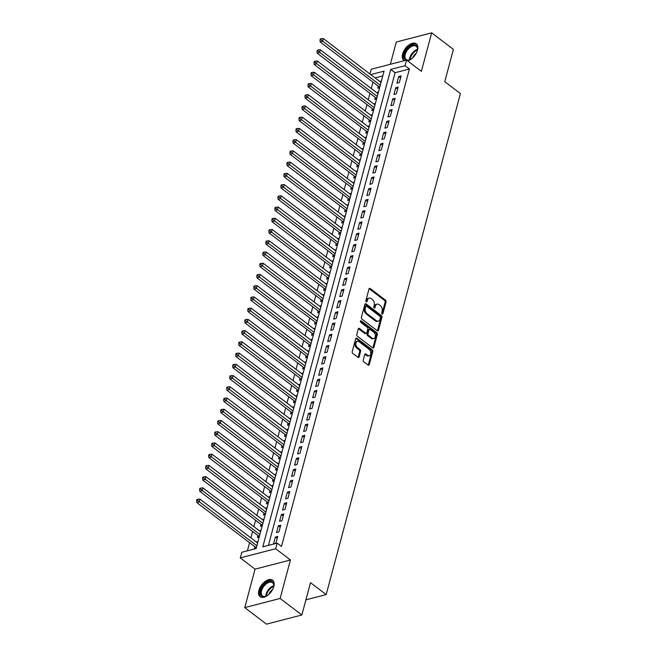 <?xml version="1.0" encoding="UTF-8"?>
<svg xmlns="http://www.w3.org/2000/svg" width="657" height="657" viewBox="0 0 657 657"><rect width="100%" height="100%" fill="white"/><g stroke="black" fill="none" stroke-linecap="round" stroke-linejoin="round"><path stroke-width="0.99" d="M382.128 313.964A0.912 0.608 75.5 0 0 382.932 313.644L386.07 301.933A1.306 0.871 75.5 0 0 385.511 300.183L370.154 288.497A1.306 0.871 75.5 0 0 369.53 288.341A1.306 0.871 75.5 0 0 369.004 288.949L365.867 300.668A0.912 0.608 75.5 0 0 367.058 301.571L367.468 300.06A4.164 2.784 75.5 0 1 369.152 298.097A4.164 2.784 75.5 0 1 371.139 298.607L372.42 299.584A4.164 2.784 75.5 0 1 374.211 305.185L373.8 306.704A0.912 0.608 75.5 0 0 374.999 307.607L375.402 306.096A4.164 2.784 75.5 0 1 377.085 304.134A4.164 2.784 75.5 0 1 379.081 304.643L380.362 305.62A4.164 2.784 75.5 0 1 382.144 311.221L381.742 312.74A0.912 0.608 75.5 0 0 382.128 313.964M273.805 586.504A10.348 5.872 -52.7 0 0 272.614 580.197A10.348 5.872 -52.7 0 0 265.042 581.511A10.348 5.872 -52.7 0 0 258.891 590.364A10.348 5.872 -52.7 0 0 260.082 596.671A10.348 5.872 -52.7 0 0 267.662 595.349A10.348 5.872 -52.7 0 0 273.805 586.504M407.578 60.838A10.348 5.872 -52.7 0 0 417.532 50.104A10.348 5.872 -52.7 0 0 416.341 43.797A10.348 5.872 -52.7 0 0 408.769 45.119A10.348 5.872 -52.7 0 0 402.618 53.964A10.348 5.872 -52.7 0 0 403.809 60.272A10.348 5.872 -52.7 0 0 404.425 60.641A10.282 5.839 -52.7 0 1 403.365 54.482A10.282 5.839 -52.7 0 1 409.352 45.776A10.282 5.839 -52.7 0 1 416.85 44.274M363.264 360.044A1.306 0.871 75.5 0 0 363.814 361.793L368.125 365.07A1.306 0.871 75.5 0 0 368.749 365.226A1.306 0.871 75.5 0 0 369.275 364.619L372.765 351.602A1.306 0.871 75.5 0 0 372.207 349.853L356.841 338.174A1.306 0.871 75.5 0 0 356.217 338.01A1.306 0.871 75.5 0 0 355.692 338.626L352.209 351.635A1.306 0.871 75.5 0 0 352.768 353.384L357.975 357.342A1.306 0.871 75.5 0 0 358.591 357.507A1.306 0.871 75.5 0 0 359.124 356.891L360.611 351.323A1.306 0.871 75.5 0 0 360.052 349.573L357.474 347.61A3.482 2.324 75.5 0 1 355.848 344.046A3.482 2.324 75.5 0 1 357.392 341.287A3.482 2.324 75.5 0 1 359.05 341.714L369.168 349.401A3.482 2.324 75.5 0 1 370.794 352.965A3.482 2.324 75.5 0 1 369.25 355.724A3.482 2.324 75.5 0 1 367.583 355.297L365.9 354.016A1.306 0.871 75.5 0 0 365.276 353.86A1.306 0.871 75.5 0 0 364.75 354.476L363.264 360.044M301.859 614.985L266.487 624.15L244.749 607.618L280.12 598.453L301.859 614.985L310.515 582.685L326.168 594.593L460.409 93.581L444.756 81.682L453.412 49.382L431.674 32.85L421.367 71.326L406.584 60.083L405.082 65.7L409.426 69.01L281.508 546.427L277.155 543.117L275.653 548.735L240.281 557.9L241.784 552.282L256.123 548.57L384.049 71.153L370.745 74.594M280.12 598.453L290.435 559.978L275.653 548.735M377.315 330.775A1.306 0.871 75.5 0 0 377.939 330.939A1.306 0.871 75.5 0 0 378.465 330.323L381.955 317.315A1.306 0.871 75.5 0 0 381.397 315.565L366.031 303.879A1.306 0.871 75.5 0 0 365.407 303.723A1.306 0.871 75.5 0 0 364.881 304.331L361.399 317.339A1.306 0.871 75.5 0 0 361.958 319.097L377.315 330.775M377.356 334.462L373.874 347.471A1.306 0.871 75.5 0 1 373.34 348.079A1.306 0.871 75.5 0 1 372.724 347.923L357.359 336.244A1.306 0.871 75.5 0 1 356.8 334.487L358.295 328.919A1.306 0.871 75.5 0 1 358.821 328.311A1.306 0.871 75.5 0 1 359.445 328.467L365.67 333.206A1.306 0.871 75.5 0 0 366.294 333.362A1.306 0.871 75.5 0 0 366.82 332.754L367.813 329.058A1.306 0.871 75.5 0 0 367.255 327.309L360.767 322.373A0.912 0.608 75.5 0 1 361.178 320.83L376.798 332.705A1.306 0.871 75.5 0 1 377.356 334.462L376.404 334.709L372.913 347.717L373.874 347.471M431.674 32.85L396.302 42.015L390.332 64.296M254.941 546.772L254.415 548.743L256.205 548.275M257.955 535.545L257.429 537.508L259.211 537.048M260.96 524.311L260.435 526.273L262.225 525.814M263.974 513.076L263.449 515.039L265.231 514.579M266.98 501.841L266.455 503.804L268.245 503.344M269.994 490.607L269.469 492.578L271.251 492.109M273.008 479.372L272.474 481.343L274.265 480.875M276.014 468.145L275.488 470.108L277.27 469.648M279.028 456.911L278.494 458.873L280.284 458.414M282.034 445.676L281.508 447.639L283.29 447.179M285.048 434.441L284.514 436.404L286.304 435.944M288.053 423.207L287.528 425.178L289.31 424.709M291.067 411.972L290.534 413.943L292.324 413.475M294.073 400.737L293.548 402.708L295.33 402.24M297.087 389.511L296.553 391.473L298.344 391.014M300.093 378.276L299.567 380.239L301.349 379.779M303.107 367.041L302.581 369.004L304.363 368.544M306.113 355.807L305.587 357.769L307.369 357.309M309.127 344.572L308.601 346.543L310.383 346.075M312.132 333.337L311.607 335.308L313.389 334.84M315.146 322.111L314.621 324.073L316.403 323.614M318.152 310.876L317.627 312.839L319.417 312.379M321.166 299.641L320.641 301.604L322.423 301.144M324.172 288.407L323.646 290.369L325.437 289.909M327.186 277.172L326.66 279.143L328.443 278.675M330.192 265.937L329.666 267.908L331.457 267.44M333.206 254.702L332.68 256.673L334.462 256.205M336.212 243.476L335.686 245.439L337.476 244.979M339.226 232.241L338.7 234.204L340.482 233.744M342.231 221.007L341.706 222.969L343.496 222.509M345.245 209.772L344.72 211.735L346.502 211.275M348.251 198.537L347.725 200.508L349.516 200.04M351.265 187.302L350.739 189.273L352.522 188.805M354.271 176.076L353.745 178.039L355.536 177.579M357.285 164.841L356.759 166.804L358.541 166.344M360.291 153.607L359.765 155.569L361.555 155.109M363.305 142.372L362.779 144.335L364.561 143.875M366.31 131.137L365.785 133.108L367.575 132.64M369.324 119.903L368.799 121.874L370.581 121.405M372.33 108.668L371.805 110.639L373.595 110.171M375.344 97.441L374.818 99.404L376.601 98.944M399.341 82.593L401.14 75.859L398.75 76.475L396.951 83.217L399.341 82.593M396.327 93.828L398.134 87.094L395.744 87.71L393.937 94.452L396.327 93.828M393.321 105.063L395.12 98.32L392.73 98.944L390.931 105.687L393.321 105.063M390.307 116.297L392.114 109.555L389.724 110.179L387.917 116.913L390.307 116.297M387.302 127.532L389.1 120.789L386.71 121.414L384.912 128.148L387.302 127.532M384.288 138.767L386.094 132.024L383.704 132.64L381.898 139.383L384.288 138.767M381.282 150.001L383.08 143.259L380.69 143.875L378.884 150.617L381.282 150.001M378.268 161.228L380.075 154.494L377.685 155.109L375.878 161.852L378.268 161.228M375.254 172.463L377.061 165.728L374.671 166.344L372.864 173.087L375.254 172.463M372.248 183.697L374.055 176.955L371.665 177.579L369.858 184.321L372.248 183.697M369.234 194.932L371.041 188.189L368.651 188.814L366.844 195.548L369.234 194.932M366.228 206.167L368.035 199.424L365.645 200.04L363.838 206.783L366.228 206.167M363.214 217.401L365.021 210.659L362.631 211.275L360.824 218.017L363.214 217.401M360.208 228.628L362.015 221.894L359.625 222.509L357.819 229.252L360.208 228.628M357.194 239.862L359.001 233.128L356.611 233.744L354.805 240.487L357.194 239.862M354.189 251.097L355.995 244.355L353.606 244.979L351.799 251.721L354.189 251.097M351.175 262.332L352.981 255.589L350.592 256.214L348.785 262.948L351.175 262.332M348.169 273.567L349.976 266.824L347.586 267.448L345.779 274.183L348.169 273.567M345.155 284.801L346.962 278.059L344.572 278.675L342.765 285.417L345.155 284.801M342.149 296.036L343.956 289.294L341.566 289.909L339.759 296.652L342.149 296.036M339.135 307.262L340.942 300.528L338.552 301.144L336.745 307.887L339.135 307.262M336.129 318.497L337.936 311.763L335.546 312.379L333.74 319.121L336.129 318.497M333.115 329.732L334.922 322.989L332.532 323.614L330.726 330.356L333.115 329.732M330.11 340.967L331.916 334.224L329.527 334.848L327.72 341.583L330.11 340.967M327.096 352.201L328.902 345.459L326.513 346.075L324.706 352.817L327.096 352.201M324.09 363.436L325.897 356.694L323.507 357.309L321.7 364.052L324.09 363.436M321.076 374.662L322.883 367.928L320.493 368.544L318.686 375.287L321.076 374.662M318.07 385.897L319.877 379.163L317.487 379.779L315.68 386.521L318.07 385.897M315.056 397.132L316.863 390.389L314.473 391.014L312.666 397.756L315.056 397.132M312.05 408.367L313.857 401.624L311.467 402.248L309.661 408.983L312.05 408.367M309.036 419.601L310.843 412.859L308.453 413.483L306.647 420.217L309.036 419.601M306.031 430.836L307.837 424.094L305.448 424.709L303.641 431.452L306.031 430.836M303.017 442.071L304.823 435.328L302.434 435.944L300.627 442.687L303.017 442.071M300.011 453.297L301.818 446.563L299.428 447.179L297.621 453.921L300.011 453.297M296.997 464.532L298.804 457.798L296.414 458.414L294.607 465.156L296.997 464.532M293.991 475.767L295.798 469.024L293.4 469.648L291.601 476.391L293.991 475.767M290.977 487.001L292.784 480.259L290.394 480.883L288.587 487.617L290.977 487.001M287.971 498.236L289.77 491.493L287.38 492.118L285.581 498.852L287.971 498.236M284.957 509.471L286.764 502.728L284.374 503.344L282.567 510.087L284.957 509.471M281.952 520.705L283.75 513.963L281.36 514.579L279.562 521.321L281.952 520.705M278.938 531.932L280.744 525.198L278.354 525.814L276.548 532.556L278.938 531.932M409.426 69.01L395.087 72.722L268.442 545.376M275.34 537.048L273.542 543.791L275.932 543.167L277.73 536.424L275.34 537.048L277.188 538.453M372.995 82.133L371.279 88.531M369.99 93.36L368.273 99.765M366.976 104.594L365.259 111M363.97 115.829L362.253 122.227M360.956 127.064L359.239 133.461M357.95 138.299L356.234 144.696M354.936 149.533L353.22 155.931M351.922 160.76L350.214 167.165M348.916 171.994L347.2 178.4M345.902 183.229L344.194 189.635M342.897 194.464L341.18 200.861M339.883 205.698L338.174 212.096M336.877 216.933L335.16 223.331M333.863 228.168L332.155 234.565M330.857 239.394L329.141 245.8M327.843 250.629L326.135 257.035M324.837 261.864L323.121 268.261M321.823 273.098L320.115 279.496M318.817 284.333L317.101 290.731M315.803 295.568L314.087 301.965M312.798 306.794L311.081 313.2M309.784 318.029L308.067 324.435M306.778 329.264L305.062 335.67M303.764 340.498L302.048 346.896M300.758 351.733L299.042 358.131M297.744 362.968L296.028 369.365M294.738 374.203L293.022 380.6M291.724 385.429L290.008 391.835M288.719 396.664L287.002 403.07M285.705 407.898L283.988 414.296M282.699 419.133L280.982 425.531M279.685 430.368L277.968 436.765M276.679 441.603L274.963 448M273.665 452.829L271.949 459.235M270.659 464.064L268.943 470.469M267.645 475.298L265.929 481.704M264.64 486.533L262.923 492.931M261.626 497.768L259.909 504.165M258.62 509.003L256.903 515.4M255.606 520.237L253.889 526.635M252.6 531.464L250.884 537.869M249.586 542.698L247.41 550.829M382.776 75.916L375.09 77.904M378.35 86.207L377.824 88.169L379.615 87.71M379.705 81.411L381.421 80.967M376.691 92.645L378.407 92.202M373.685 103.88L375.402 103.436M370.671 115.115L372.388 114.671M367.665 126.349L369.382 125.898M364.651 137.576L366.368 137.132M361.646 148.81L363.362 148.367M358.632 160.045L360.348 159.602M355.626 171.28L357.342 170.836M352.612 182.515L354.328 182.071M349.606 193.749L351.323 193.306M346.592 204.984L348.309 204.532M343.586 216.21L345.303 215.767M340.572 227.445L342.289 227.002M337.558 238.68L339.275 238.236M334.553 249.915L336.269 249.471M331.539 261.149L333.255 260.706M328.533 272.384L330.249 271.932M325.519 283.61L327.235 283.167M322.513 294.845L324.23 294.402M319.499 306.08L321.216 305.636M316.493 317.315L318.21 316.871M313.479 328.549L315.196 328.106M310.474 339.784L312.19 339.341M307.46 351.019L309.176 350.567M304.454 362.245L306.17 361.802M301.44 373.48L303.156 373.036M298.434 384.715L300.15 384.271M295.42 395.949L297.136 395.506M292.414 407.184L294.131 406.74M289.4 418.419L291.117 417.967M286.395 429.645L288.111 429.202M283.381 440.88L285.097 440.436M280.375 452.115L282.091 451.671M277.361 463.349L279.077 462.906M274.355 474.584L276.071 474.14M271.341 485.819L273.057 485.375M268.335 497.053L270.052 496.602M265.321 508.28L267.038 507.836M262.315 519.515L264.032 519.071M259.301 530.749L261.018 530.306M256.296 541.984L258.012 541.54M305.916 599.841L326.168 594.593M290.435 559.978L255.064 569.143L244.749 607.618M255.064 569.143L240.281 557.9M369.94 73.986L371.213 69.248L406.584 60.083M405.082 65.7L390.743 69.412L262.816 546.838L277.155 543.117M395.087 72.722L390.743 69.412M398.75 76.475L400.598 77.879M395.744 87.71L397.592 89.114M392.73 98.944L394.578 100.349M389.724 110.179L391.572 111.583M386.71 121.414L388.558 122.818M383.704 132.64L385.552 134.053M380.69 143.875L382.538 145.279M377.685 155.109L379.532 156.514M374.671 166.344L376.518 167.749M371.665 177.579L373.513 178.983M368.651 188.814L370.499 190.218M365.645 200.04L367.493 201.453M362.631 211.275L364.479 212.679M359.625 222.509L361.473 223.914M356.611 233.744L358.459 235.149M353.606 244.979L355.453 246.383M350.592 256.214L352.439 257.618M347.586 267.448L349.434 268.853M344.572 278.675L346.42 280.087M341.566 289.909L343.414 291.314M338.552 301.144L340.4 302.548M335.546 312.379L337.394 313.783M332.532 323.614L334.38 325.018M329.527 334.848L331.374 336.253M326.513 346.075L328.36 347.487M323.507 357.309L325.355 358.714M320.493 368.544L322.341 369.948M317.487 379.779L319.335 381.183M314.473 391.014L316.321 392.418M311.467 402.248L313.315 403.653M308.453 413.483L310.301 414.887M305.448 424.709L307.295 426.122M302.434 435.944L304.281 437.348M299.428 447.179L301.267 448.583M296.414 458.414L298.262 459.818M293.4 469.648L295.248 471.053M290.394 480.883L292.242 482.287M287.38 492.118L289.228 493.522M284.374 503.344L286.222 504.748M281.36 514.579L283.208 515.983M278.354 525.814L280.202 527.218M377.085 304.134L376.132 304.388A4.164 2.784 75.5 0 0 374.449 306.343L375.402 306.096M374.055 307.796L374.449 306.343M369.152 298.097L368.199 298.352A4.164 2.784 75.5 0 0 366.507 300.306L367.468 300.06M366.121 301.76L366.507 300.306M381.996 313.832L385.117 302.179A1.306 0.871 75.5 0 0 384.559 300.43L369.201 288.743A1.306 0.871 75.5 0 0 369.111 288.686M377.405 330.841A1.306 0.871 75.5 0 0 377.512 330.57L380.994 317.561A1.306 0.871 75.5 0 0 380.436 315.812L365.078 304.125A1.306 0.871 75.5 0 0 364.988 304.068M380.428 317.618A0.912 0.608 75.5 0 0 380.042 316.395L366.557 306.137A0.912 0.608 75.5 0 0 365.752 306.458L365.325 308.051A4.164 2.784 75.5 0 0 367.107 313.66L376.33 320.665A4.164 2.784 75.5 0 0 378.317 321.174A4.164 2.784 75.5 0 0 380.001 319.22L380.428 317.618M366.121 306.022L365.169 306.277A0.912 0.608 75.5 0 0 364.799 306.704L365.752 306.458M378.317 321.174L377.364 321.421A4.164 2.784 75.5 0 1 375.369 320.912L366.154 313.906A4.164 2.784 75.5 0 1 364.372 308.297L364.799 306.704M366.294 333.362L365.341 333.608A1.306 0.871 75.5 0 1 364.717 333.452L358.484 328.714A1.306 0.871 75.5 0 0 358.402 328.656M360.365 321.183L375.845 332.959L376.798 332.705M372.141 338.125A3.482 2.324 75.5 0 0 373.8 338.544A3.482 2.324 75.5 0 0 375.344 335.784A3.482 2.324 75.5 0 0 373.718 332.22L370.154 329.51A1.306 0.871 75.5 0 0 369.53 329.354A1.306 0.871 75.5 0 0 369.004 329.97L368.019 333.657A1.306 0.871 75.5 0 0 368.577 335.415L372.141 338.125L371.18 338.371A3.482 2.324 75.5 0 0 372.848 338.79L373.8 338.544M369.53 329.354L368.577 329.6A1.306 0.871 75.5 0 0 368.051 330.216L369.004 329.97M371.18 338.371L367.616 335.661A1.306 0.871 75.5 0 1 367.058 333.912L368.051 330.216M376.404 334.709A1.306 0.871 75.5 0 0 375.845 332.959M369.25 355.724L368.298 355.971A3.482 2.324 75.5 0 1 366.631 355.552L364.947 354.263A1.306 0.871 75.5 0 0 364.857 354.205M357.392 341.287L356.431 341.533A3.482 2.324 75.5 0 0 354.895 344.293A3.482 2.324 75.5 0 0 356.521 347.857L357.474 347.61M358.057 357.408A1.306 0.871 75.5 0 0 358.164 357.137L359.658 351.569A1.306 0.871 75.5 0 0 359.1 349.82L356.521 347.857M368.216 365.128A1.306 0.871 75.5 0 0 368.322 364.865L371.805 351.856A1.306 0.871 75.5 0 0 371.246 350.099L355.889 338.421A1.306 0.871 75.5 0 0 355.798 338.363M381.027 82.421L323.326 38.541L322.579 41.35L320.189 41.966L379.048 86.732A1.33 0.887 -104.5 0 1 379.352 87.061L379.664 87.521M320.953 39.831L321.257 38.706L320.304 38.952L320 40.077L320.953 39.831L380.28 85.229M321.257 38.706L323.326 38.541M320.189 41.966L320 40.077M406.272 60.165A8.96 5.084 127.3 0 1 404.318 54.235A8.96 5.084 127.3 0 1 412.202 45.169A8.96 5.084 127.3 0 1 417.491 49.521A8.96 5.084 127.3 0 1 417.228 50.893A8.96 5.084 127.3 0 1 416.85 52.043M417.45 49.809A8.295 4.706 -52.7 0 0 416.226 46.294A8.295 4.706 -52.7 0 0 410.157 47.353A8.295 4.706 -52.7 0 0 405.229 54.441A8.295 4.706 -52.7 0 0 406.19 59.5A8.295 4.706 -52.7 0 0 409.902 59.738M412.678 57.882A6.529 3.704 127.3 0 1 416.407 52.987M411.898 58.563A8.96 5.084 127.3 0 1 409.64 59.853A8.96 5.084 127.3 0 1 406.864 60.296M268.171 594.955A8.96 5.084 127.3 0 1 265.913 596.244A8.96 5.084 127.3 0 1 260.279 593A8.96 5.084 127.3 0 1 265.576 583.227A8.96 5.084 127.3 0 1 273.764 585.921A8.96 5.084 127.3 0 1 273.123 588.442M273.723 586.208A8.295 4.706 -52.7 0 0 272.499 582.693A8.295 4.706 -52.7 0 0 266.126 583.983A8.295 4.706 -52.7 0 0 262.463 595.891A8.295 4.706 -52.7 0 0 266.175 596.137M268.951 594.273A6.529 3.704 127.3 0 1 272.351 589.633A6.529 3.704 127.3 0 1 272.68 589.378M273.123 580.673A10.282 5.839 -52.7 0 0 265.362 582.381A10.282 5.839 -52.7 0 0 260.681 597.032M378.021 93.655L320.32 49.776L319.565 52.585L317.175 53.201L376.042 97.967A1.33 0.887 -104.5 0 1 376.346 98.295L376.65 98.755M317.947 51.065L318.251 49.94L317.29 50.187L316.986 51.312L317.947 51.065L377.266 96.464M318.251 49.94L320.32 49.776M317.175 53.201L316.986 51.312M375.007 104.89L317.306 61.002L316.559 63.811L314.169 64.435L373.028 109.202A1.33 0.887 -104.5 0 1 373.332 109.53L373.644 109.99M314.933 62.3L315.237 61.175L314.284 61.421L313.98 62.546L314.933 62.3L374.26 107.699M315.237 61.175L317.306 61.002M314.169 64.435L313.98 62.546M372.002 116.125L314.301 72.237L313.545 75.046L311.155 75.67L370.022 120.436A1.33 0.887 -104.5 0 1 370.326 120.765L370.63 121.225M311.927 73.535L312.231 72.41L311.27 72.656L310.966 73.781L311.927 73.535L371.246 118.933M312.231 72.41L314.301 72.237M311.155 75.67L310.966 73.781M368.988 127.351L311.287 83.472L310.539 86.281L308.149 86.896L367.008 131.671A1.33 0.887 -104.5 0 1 367.312 131.991L367.624 132.459M308.913 84.761L309.217 83.644L308.264 83.891L307.961 85.016L308.913 84.761L368.24 130.16M309.217 83.644L311.287 83.472M308.149 86.896L307.961 85.016M365.982 138.586L308.281 94.707L307.525 97.515L305.135 98.131L364.003 142.898A1.33 0.887 -104.5 0 1 364.298 143.226L364.61 143.686M305.907 95.996L306.211 94.871L305.25 95.125L304.947 96.242L305.907 95.996L365.226 141.395M306.211 94.871L308.281 94.707M305.135 98.131L304.947 96.242M362.968 149.821L305.267 105.941L304.52 108.75L302.13 109.366L360.989 154.132A1.33 0.887 -104.5 0 1 361.293 154.461L361.605 154.921M302.893 107.231L303.197 106.105L302.245 106.352L301.941 107.477L302.893 107.231L362.221 152.629M303.197 106.105L305.267 105.941M302.13 109.366L301.941 107.477M359.962 161.055L302.261 117.176L301.506 119.985L299.116 120.601L357.983 165.367A1.33 0.887 -104.5 0 1 358.279 165.695L358.591 166.155M299.888 118.465L300.183 117.34L299.231 117.587L298.927 118.712L299.888 118.465L359.207 163.864M300.183 117.34L302.261 117.176M299.116 120.601L298.927 118.712M356.948 172.29L299.247 128.402L298.5 131.211L296.11 131.835L354.969 176.602A1.33 0.887 -104.5 0 1 355.273 176.93L355.585 177.39M296.874 129.7L297.178 128.575L296.225 128.821L295.921 129.946L296.874 129.7L356.201 175.099M297.178 128.575L299.247 128.402M296.11 131.835L295.921 129.946M353.942 183.525L296.241 139.637L295.486 142.446L293.096 143.07L351.963 187.836A1.33 0.887 -104.5 0 1 352.259 188.165L352.571 188.625M293.868 140.935L294.164 139.81L293.211 140.056L292.907 141.181L293.868 140.935L353.187 186.333M294.164 139.81L296.241 139.637M293.096 143.07L292.907 141.181M350.928 194.759L293.227 150.872L292.48 153.681L290.09 154.305L348.949 199.071A1.33 0.887 -104.5 0 1 349.253 199.4L349.565 199.859M290.854 152.161L291.158 151.044L290.205 151.291L289.901 152.416L290.854 152.161L350.173 197.568M291.158 151.044L293.227 150.872M290.09 154.305L289.901 152.416M347.923 205.986L290.222 162.107L289.466 164.915L287.076 165.531L345.943 210.297A1.33 0.887 -104.5 0 1 346.239 210.626L346.551 211.094M287.848 163.396L288.144 162.279L287.191 162.525L286.887 163.642L287.848 163.396L347.167 208.795M288.144 162.279L290.222 162.107M287.076 165.531L286.887 163.642M344.909 217.221L287.208 173.341L286.46 176.15L284.07 176.766L342.929 221.532A1.33 0.887 -104.5 0 1 343.233 221.861L343.545 222.321M284.834 174.631L285.138 173.505L284.177 173.76L283.881 174.877L284.834 174.631L344.153 220.029M285.138 173.505L287.208 173.341M284.07 176.766L283.881 174.877M341.903 228.455L284.202 184.576L283.446 187.385L281.056 188.001L339.924 232.767A1.33 0.887 -104.5 0 1 340.219 233.095L340.531 233.555M281.828 185.865L282.124 184.74L281.171 184.987L280.868 186.112L281.828 185.865L341.147 231.264M282.124 184.74L284.202 184.576M281.056 188.001L280.868 186.112M338.889 239.69L281.188 195.811L280.44 198.619L278.051 199.235L336.91 244.002A1.33 0.887 -104.5 0 1 337.213 244.33L337.526 244.79M278.814 197.1L279.118 195.975L278.157 196.221L277.862 197.346L278.814 197.1L338.133 242.499M279.118 195.975L281.188 195.811M278.051 199.235L277.862 197.346M335.883 250.925L278.182 207.037L277.426 209.846L275.037 210.47L333.896 255.236A1.33 0.887 -104.5 0 1 334.199 255.565L334.512 256.025M275.809 208.335L276.104 207.21L275.152 207.456L274.848 208.581L275.809 208.335L335.127 253.733M276.104 207.21L278.182 207.037M275.037 210.47L274.848 208.581M332.869 262.159L275.168 218.272L274.421 221.081L272.031 221.705L330.89 266.471A1.33 0.887 -104.5 0 1 331.194 266.799L331.506 267.259M272.795 219.569L273.098 218.444L272.138 218.691L271.842 219.816L272.795 219.569L332.113 264.968M273.098 218.444L275.168 218.272M272.031 221.705L271.842 219.816M329.863 273.386L272.162 229.507L271.407 232.315L269.017 232.931L327.876 277.706A1.33 0.887 -104.5 0 1 328.18 278.026L328.492 278.494M269.789 230.796L270.084 229.679L269.132 229.925L268.828 231.05L269.789 230.796L329.108 276.195M270.084 229.679L272.162 229.507M269.017 232.931L268.828 231.05M326.849 284.621L269.148 240.741L268.401 243.55L266.011 244.166L324.87 288.932A1.33 0.887 -104.5 0 1 325.174 289.261L325.486 289.721M266.775 242.031L267.079 240.905L266.118 241.16L265.822 242.277L266.775 242.031L326.094 287.429M267.079 240.905L269.148 240.741M266.011 244.166L265.822 242.277M323.835 295.855L266.142 251.976L265.387 254.785L262.997 255.401L321.856 300.167A1.33 0.887 -104.5 0 1 322.16 300.495L322.472 300.955M263.769 253.265L264.065 252.14L263.112 252.387L262.808 253.512L263.769 253.265L323.088 298.664M264.065 252.14L266.142 251.976M262.997 255.401L262.808 253.512M320.83 307.09L263.128 263.211L262.381 266.019L259.991 266.635L318.85 311.402A1.33 0.887 -104.5 0 1 319.154 311.73L319.466 312.19M260.755 264.5L261.059 263.375L260.098 263.621L259.802 264.746L260.755 264.5L320.074 309.899M261.059 263.375L263.128 263.211M259.991 266.635L259.802 264.746M317.816 318.325L260.123 274.437L259.367 277.246L256.977 277.87L315.836 322.636A1.33 0.887 -104.5 0 1 316.14 322.965L316.452 323.425M257.749 275.735L258.045 274.61L257.092 274.856L256.788 275.981L257.749 275.735L317.068 321.133M258.045 274.61L260.123 274.437M256.977 277.87L256.788 275.981M314.81 329.559L257.109 285.672L256.361 288.48L253.972 289.105L312.831 333.871A1.33 0.887 -104.5 0 1 313.134 334.199L313.446 334.659M254.735 286.969L255.039 285.844L254.078 286.091L253.783 287.216L254.735 286.969L314.054 332.368M255.039 285.844L257.109 285.672M253.972 289.105L253.783 287.216M311.796 340.794L254.103 296.907L253.347 299.715L250.958 300.339L309.817 345.106A1.33 0.887 -104.5 0 1 310.12 345.434L310.433 345.894M251.73 298.196L252.025 297.079L251.073 297.325L250.769 298.45L251.73 298.196L311.048 343.603M252.025 297.079L254.103 296.907M250.958 300.339L250.769 298.45M308.79 352.021L251.089 308.141L250.342 310.95L247.952 311.566L306.811 356.332A1.33 0.887 -104.5 0 1 307.115 356.661L307.419 357.129M248.716 309.431L249.019 308.314L248.059 308.56L247.763 309.677L248.716 309.431L308.034 354.829M249.019 308.314L251.089 308.141M247.952 311.566L247.763 309.677M305.776 363.255L248.083 319.376L247.328 322.185L244.938 322.801L303.797 367.567A1.33 0.887 -104.5 0 1 304.101 367.895L304.413 368.355M245.71 320.665L246.005 319.54L245.053 319.795L244.749 320.912L245.71 320.665L305.029 366.064M246.005 319.54L248.083 319.376M244.938 322.801L244.749 320.912M302.77 374.49L245.069 330.611L244.322 333.419L241.924 334.035L300.791 378.802A1.33 0.887 -104.5 0 1 301.095 379.13L301.399 379.59M242.696 331.9L243 330.775L242.039 331.021L241.743 332.146L242.696 331.9L302.015 377.299M243 330.775L245.069 330.611M241.924 334.035L241.743 332.146M299.756 385.725L242.063 341.845L241.308 344.654L238.918 345.27L297.777 390.036A1.33 0.887 -104.5 0 1 298.081 390.365L298.393 390.825M239.69 343.135L239.986 342.01L239.033 342.256L238.729 343.381L239.69 343.135L299.009 388.533M239.986 342.01L242.063 341.845M238.918 345.27L238.729 343.381M296.75 396.959L239.049 353.072L238.294 355.88L235.904 356.505L294.771 401.271A1.33 0.887 -104.5 0 1 295.075 401.599L295.379 402.059M236.676 354.369L236.98 353.244L236.019 353.491L235.723 354.616L236.676 354.369L295.995 399.768M236.98 353.244L239.049 353.072M235.904 356.505L235.723 354.616M293.736 408.194L236.044 364.307L235.288 367.115L232.898 367.739L291.757 412.506A1.33 0.887 -104.5 0 1 292.061 412.834L292.373 413.294M233.67 365.604L233.966 364.479L233.013 364.725L232.709 365.85L233.67 365.604L292.989 411.003M233.966 364.479L236.044 364.307M232.898 367.739L232.709 365.85M290.731 419.421L233.03 375.541L232.274 378.35L229.884 378.966L288.752 423.74A1.33 0.887 -104.5 0 1 289.055 424.069L289.359 424.529M230.656 376.831L230.96 375.714L229.999 375.96L229.704 377.085L230.656 376.831L289.975 422.229M230.96 375.714L233.03 375.541M229.884 378.966L229.704 377.085M287.717 430.655L230.024 386.776L229.268 389.585L226.879 390.201L285.738 434.967A1.33 0.887 -104.5 0 1 286.041 435.295L286.353 435.763M227.65 388.065L227.946 386.94L226.993 387.195L226.69 388.312L227.65 388.065L286.969 433.464M227.946 386.94L230.024 386.776M226.879 390.201L226.69 388.312M284.711 441.89L227.01 398.011L226.254 400.819L223.865 401.435L282.732 446.202A1.33 0.887 -104.5 0 1 283.036 446.53L283.339 446.99M224.637 399.3L224.94 398.175L223.98 398.421L223.684 399.546L224.637 399.3L283.955 444.699M224.94 398.175L227.01 398.011M223.865 401.435L223.684 399.546M281.697 453.125L224.004 409.245L223.249 412.054L220.859 412.67L279.718 457.436A1.33 0.887 -104.5 0 1 280.022 457.765L280.334 458.225M221.623 410.535L221.926 409.41L220.974 409.656L220.67 410.781L221.623 410.535L280.95 455.933M221.926 409.41L224.004 409.245M220.859 412.67L220.67 410.781M278.691 464.359L220.99 420.472L220.235 423.28L217.845 423.905L276.712 468.671A1.33 0.887 -104.5 0 1 277.016 468.999L277.32 469.459M218.617 421.769L218.921 420.644L217.96 420.891L217.664 422.016L218.617 421.769L277.936 467.168M218.921 420.644L220.99 420.472M217.845 423.905L217.664 422.016M275.677 475.594L217.984 431.706L217.229 434.515L214.839 435.139L273.698 479.906A1.33 0.887 -104.5 0 1 274.002 480.234L274.314 480.694M215.603 433.004L215.907 431.879L214.954 432.125L214.65 433.25L215.603 433.004L274.93 478.403M215.907 431.879L217.984 431.706M214.839 435.139L214.65 433.25M272.671 486.829L214.97 442.941L214.215 445.75L211.825 446.374L270.692 491.14A1.33 0.887 -104.5 0 1 270.996 491.469L271.3 491.929M212.597 444.231L212.901 443.114L211.94 443.36L211.644 444.485L212.597 444.231L271.916 489.637M212.901 443.114L214.97 442.941M211.825 446.374L211.644 444.485M269.657 498.055L211.956 454.176L211.209 456.985L208.819 457.601L267.678 502.367A1.33 0.887 -104.5 0 1 267.982 502.695L268.294 503.163M209.583 455.465L209.887 454.348L208.934 454.595L208.63 455.72L209.583 455.465L268.91 500.864M209.887 454.348L211.956 454.176M208.819 457.601L208.63 455.72M266.652 509.29L208.951 465.411L208.195 468.219L205.805 468.835L264.672 513.602A1.33 0.887 -104.5 0 1 264.976 513.93L265.28 514.39M206.577 466.7L206.881 465.575L205.92 465.829L205.616 466.946L206.577 466.7L265.896 512.099M206.881 465.575L208.951 465.411M205.805 468.835L205.616 466.946M263.638 520.525L205.937 476.645L205.189 479.454L202.799 480.07L261.658 524.836A1.33 0.887 -104.5 0 1 261.962 525.165L262.274 525.625M203.563 477.935L203.867 476.81L202.914 477.056L202.611 478.181L203.563 477.935L262.89 523.333M203.867 476.81L205.937 476.645M202.799 480.07L202.611 478.181M260.632 531.759L202.931 487.88L202.175 490.689L199.785 491.305L258.653 536.071A1.33 0.887 -104.5 0 1 258.957 536.399L259.26 536.859M200.557 489.169L200.861 488.044L199.9 488.291L199.597 489.416L200.557 489.169L259.876 534.568M200.861 488.044L202.931 487.88M199.785 491.305L199.597 489.416M257.618 542.994L199.917 499.106L199.17 501.915L196.78 502.539L255.639 547.306A1.33 0.887 -104.5 0 1 255.943 547.634L256.255 548.094M197.543 500.404L197.847 499.279L196.895 499.525L196.591 500.65L197.543 500.404L256.871 545.803M197.847 499.279L199.917 499.106M196.78 502.539L196.591 500.65M382.037 313.882L382.932 313.644M366.163 301.809L367.058 301.571M374.096 307.846L374.999 307.607M369.201 288.743L370.154 288.497M384.559 300.43L385.511 300.183M385.117 302.179L386.07 301.933M365.078 304.125L366.031 303.879M380.436 315.812L381.397 315.565M380.994 317.561L381.955 317.315M377.512 330.57L378.465 330.323M364.372 308.297L365.325 308.051M366.154 313.906L367.107 313.66M375.369 320.912L376.33 320.665M358.484 328.714L359.445 328.467M364.717 333.452L365.67 333.206M360.422 321.027L361.178 320.83M367.058 333.912L368.019 333.657M367.616 335.661L368.577 335.415M364.947 354.263L365.9 354.016M366.631 355.552L367.583 355.297M359.1 349.82L360.052 349.573M359.658 351.569L360.611 351.323M358.164 357.137L359.124 356.891M355.889 338.421L356.841 338.174M371.246 350.099L372.207 349.853M371.805 351.856L372.765 351.602M368.322 364.865L369.275 364.619M379.048 86.732L379.935 86.502M379.352 87.061L379.82 86.938M409.475 59.877A8.295 4.706 127.3 0 1 409.763 57.89A8.295 4.706 127.3 0 1 417.474 49.357M417.417 50.055A8.024 4.55 -52.7 0 0 410.387 58.169A8.024 4.55 -52.7 0 0 410.132 59.631M265.748 596.277A8.295 4.706 127.3 0 1 270.651 587.432A8.295 4.706 127.3 0 1 273.747 585.757M273.682 586.455A8.024 4.55 -52.7 0 0 271.127 587.933A8.024 4.55 -52.7 0 0 266.405 596.03M376.042 97.967L376.929 97.737M376.346 98.295L376.806 98.172M373.028 109.202L373.915 108.972M373.332 109.53L373.8 109.407M370.022 120.436L370.909 120.206M370.326 120.765L370.786 120.642M367.008 131.671L367.895 131.441M367.312 131.991L367.78 131.876M364.003 142.898L364.881 142.668M364.298 143.226L364.766 143.111M360.989 154.132L361.876 153.902M361.293 154.461L361.761 154.338M357.983 165.367L358.862 165.137M358.279 165.695L358.747 165.572M354.969 176.602L355.856 176.372M355.273 176.93L355.741 176.807M351.963 187.836L352.842 187.606M352.259 188.165L352.727 188.042M348.949 199.071L349.836 198.841M349.253 199.4L349.721 199.276M345.943 210.297L346.822 210.076M346.239 210.626L346.707 210.511M342.929 221.532L343.816 221.302M343.233 221.861L343.701 221.746M339.924 232.767L340.802 232.537M340.219 233.095L340.687 232.972M336.91 244.002L337.797 243.772M337.213 244.33L337.682 244.207M333.896 255.236L334.783 255.006M334.199 255.565L334.668 255.442M330.89 266.471L331.777 266.241M331.194 266.799L331.662 266.676M327.876 277.706L328.763 277.476M328.18 278.026L328.648 277.911M324.87 288.932L325.757 288.702M325.174 289.261L325.642 289.146M321.856 300.167L322.743 299.937M322.16 300.495L322.628 300.372M318.85 311.402L319.737 311.172M319.154 311.73L319.622 311.607M315.836 322.636L316.723 322.406M316.14 322.965L316.608 322.842M312.831 333.871L313.718 333.641M313.134 334.199L313.594 334.076M309.817 345.106L310.704 344.876M310.12 345.434L310.589 345.311M306.811 356.332L307.698 356.11M307.115 356.661L307.575 356.546M303.797 367.567L304.684 367.337M304.101 367.895L304.569 367.78M300.791 378.802L301.678 378.572M301.095 379.13L301.555 379.007M297.777 390.036L298.664 389.806M298.081 390.365L298.549 390.242M294.771 401.271L295.658 401.041M295.075 401.599L295.535 401.476M291.757 412.506L292.644 412.276M292.061 412.834L292.529 412.711M288.752 423.74L289.638 423.51M289.055 424.069L289.515 423.946M285.738 434.967L286.624 434.737M286.041 435.295L286.509 435.18M282.732 446.202L283.619 445.972M283.036 446.53L283.495 446.407M279.718 457.436L280.605 457.206M280.022 457.765L280.49 457.642M276.712 468.671L277.599 468.441M277.016 468.999L277.476 468.876M273.698 479.906L274.585 479.676M274.002 480.234L274.47 480.111M270.692 491.14L271.579 490.91M270.996 491.469L271.456 491.346M267.678 502.367L268.565 502.145M267.982 502.695L268.45 502.58M264.672 513.602L265.559 513.372M264.976 513.93L265.436 513.815M261.658 524.836L262.545 524.606M261.962 525.165L262.43 525.042M258.653 536.071L259.54 535.841M258.957 536.399L259.416 536.276M255.639 547.306L256.526 547.076M255.943 547.634L256.411 547.511"/></g></svg>
